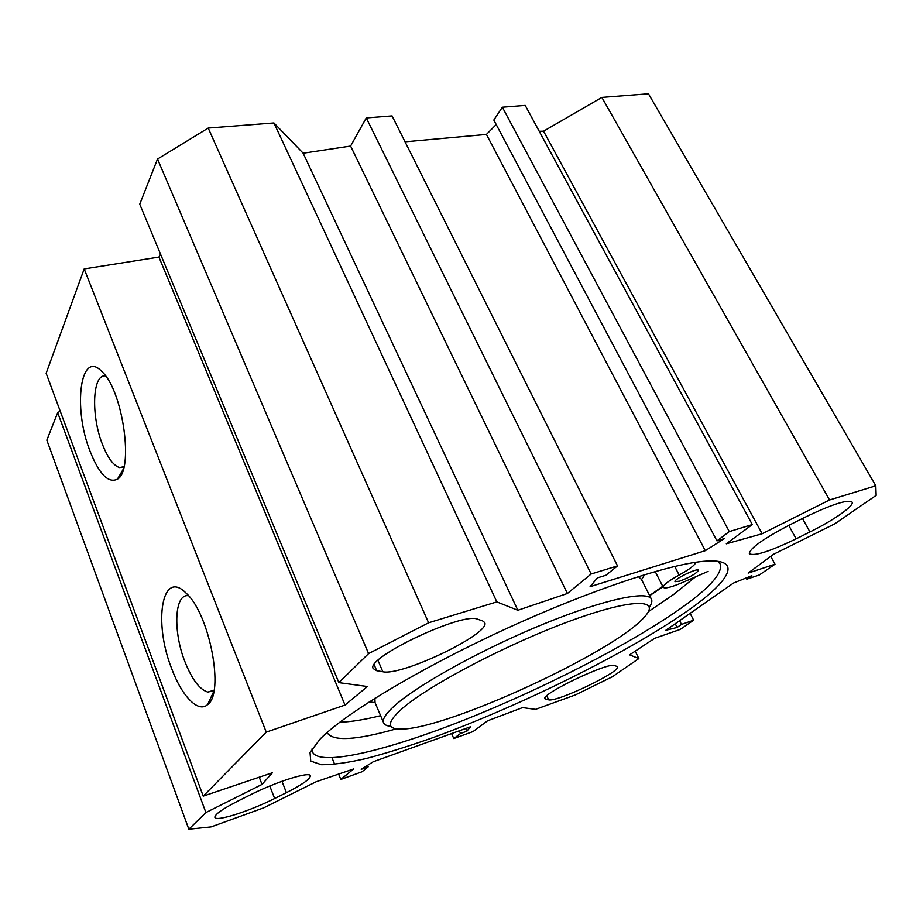 <?xml version="1.0" encoding="UTF-8"?>
<svg xmlns="http://www.w3.org/2000/svg" width="923" height="923" viewBox="0 0 923 923"><rect width="100%" height="100%" fill="white"/><g stroke="black" fill="none" stroke-linecap="round" stroke-linejoin="round"><path stroke-width="1.38" d="M548.666 699.853L544.916 698.792C540.417 694.269 608.557 661.733 614.706 665.518L617.522 666.741C621.144 671.506 557.031 702.288 548.666 699.853L546.785 695.827M790.33 524.587L805.018 517.238C831.946 504.304 847.637 499.262 852.102 502.124C854.444 505.758 833.665 520.249 809.944 531.948L796.145 538.824C769.69 551.539 754.091 556.488 749.338 553.685C749.753 548.343 763.425 538.64 790.33 524.587M286.418 792.649L274.65 798.51C249.672 811.144 215.44 822.105 214.863 817.317C214.782 814.386 222.501 808.94 238.042 801.002L250.445 794.795C276.392 781.619 310.22 771.109 310.347 775.851C310.266 779 302.294 784.596 286.418 792.649L281.965 781.285M477.664 619.229L482.637 620.914L484.713 622.587C491.082 633.42 401.863 676.351 382.826 671.748L376.722 670.709L373.204 668.575C365.22 657.891 463.184 611.545 477.664 619.229M539.24 131.285L543.555 131.193L601.877 97.411L829.558 499.966L762.144 533.748L726.309 543.809L752.28 524.552L729.285 531.602L716.952 540.878L724.486 538.536L705.287 550.673L590.085 586.693L597.412 577.879L605.903 575.26L617.51 565.903L591.147 573.991L567.391 593.489L517.849 610.265L496.839 601.888L428.607 622.783L368.589 653.599L338.868 682.628L367.435 686.516L345.017 705.068L266.251 732.124L203.222 796.122L272.423 772.747L262.028 784.412L205.898 812.552L188.834 829.212L211.079 826.904L263.782 807.81L316.162 781.758L353.59 768.963L340.818 779.45L362.047 771.766L368.173 766.828L361.228 769.332L373.284 761.729L470.511 726.782L466.876 731.212L460.508 733.508L453.793 738.55L473.026 731.581L487.586 720.794L522.568 707.606L535.525 709.372L575.352 694.938L612.376 676.767L638.843 658.56L635.186 651.153M829.558 499.966L875.812 485.798L876.146 495.374L834.75 523.849L773.486 554.308L748.161 573.091L774.985 564.207L759.329 574.983L746.799 579.171L751.841 575.675L733.543 583.036L665.76 630.328L677.101 627.444L681.497 624.398L693.635 620.198L680.263 629.405L654.626 638.335L629.567 654.857L638.843 658.56M686.516 611.568C729.297 581.755 743.938 558.842 706.776 561.092C672.936 562.822 591.285 589.555 505.343 629.105C419.388 668.621 344.948 713.687 320.304 738.838L310.024 752.476L310.751 761.094L321.4 764.717C332.88 764.809 347.971 762.71 366.685 758.406C386.968 753.018 409.316 746.003 433.706 737.362C520.595 705.645 626.221 653.565 686.516 611.568M60.226 411.15L57.676 412.627L46.831 440.156L188.834 829.212M160.544 254.183L158.929 257.079L84.189 268.916L46.15 373.273L203.222 796.122M496.839 601.888L273.946 122.955L208.217 128.066L157.521 159.044L139.742 204.191L338.868 682.628M273.946 122.955L303.148 153.218L350.602 146.065L366.269 117.936L392.067 115.906L617.51 565.903M405.047 141.819L486.433 134.435L496.216 124.547M716.952 540.878L493.828 120.036L502.366 107.218L525.222 105.418L752.28 524.552M875.812 485.798L648.465 93.788L601.877 97.411M213.986 690.635L207.813 692.088C199.53 689.493 191.88 679.305 184.842 661.514C172.786 631.067 174.47 593.143 188.534 595.75M171.62 668.483C181.681 695.884 198.099 713.26 207.548 704.664C224.797 693.611 209.648 613.83 186.215 593.258C161.975 568.141 153.126 622.16 171.62 668.483M266.251 732.124L84.189 268.916M90.062 451.255C99.246 474.214 108.372 483.514 117.417 479.164C134.054 470.718 123.232 391.49 102.372 372.061C80.451 347.729 72.594 407.851 90.062 451.255M123.867 467.13L119.528 467.58C113.391 465.55 107.679 457.762 102.384 444.228C90.858 415.373 92.358 373.642 105.58 375.938M717.679 561.288L720.286 564.138C722.721 573.287 709.533 588.043 680.736 608.407C629.371 644.577 542.955 688.696 464.915 719.732C387.291 750.572 318.897 767.29 312.378 751.76L312.136 748.565M648.373 611.649L673.605 594.493L695.527 576.852M466.876 731.212L465.677 728.512M460.508 733.508L459.319 730.808M453.793 738.55L451.612 733.577M340.818 779.45L338.626 774.085M334.68 764.382L332.038 757.864M368.173 766.828L367.562 765.34M705.287 550.673L486.433 134.435M729.285 531.602L502.366 107.218M762.144 533.748L543.555 131.193M517.849 610.265L303.148 153.218M567.391 593.489L350.602 146.065M591.147 573.991L366.269 117.936M428.607 622.783L208.217 128.066M368.589 653.599L157.521 159.044M345.017 705.068L158.929 257.079M262.028 784.412L259.236 777.201M205.898 812.552L57.676 412.627M693.635 620.198L690.116 613.334M681.497 624.398L679.593 620.671M677.101 627.444L675.221 623.729M746.799 579.171L746.153 577.96M774.985 564.207L770.728 556.361M402.578 708.253C429.126 685.166 506.877 644.289 569.341 621.317C632.001 598.15 661.618 598.462 644.6 616.829C614.464 652.18 445.013 730.116 400.559 729.078C386.322 729.02 387.002 722.074 402.578 708.253M679.732 581.155L675.001 581.675C673.248 579.506 697.973 567.46 698.503 570.229C696.565 573.414 690.3 577.048 679.732 581.155M327.054 732.55L327.054 732.55C332.615 741.619 355.736 740.373 396.405 728.812M339.837 722.201C350.498 721.948 364.089 719.778 380.599 715.683M708.091 571.383L682.535 582.505C671.321 587.247 664.895 588.851 663.256 587.316C663.083 585.101 668.379 581.005 679.143 575.029C689.908 569.076 695.4 564.83 695.63 562.292M662.737 586.301L649.596 595.508M649.354 607.126C651.615 603.884 652.342 601.288 651.523 599.327C648.188 590.109 604.53 599.142 544.143 623.798C483.848 648.373 419.757 683.666 395.748 704.711C386.299 712.983 382.226 718.936 383.53 722.594C384.326 724.728 386.818 725.997 391.029 726.389M545.931 699.392L545.135 697.696M796.145 538.824L788.738 525.395M802.479 518.507L809.944 531.948M269.781 786.004L274.65 798.51M374.173 664.745L376.722 670.709M382.826 671.748L377.98 660.418M649.677 595.681L662.968 586.751M679.143 575.029L674.701 566.41M644.646 574.637L641.566 579.621M375.107 702.703L369.315 701.826M638.324 576.598L641.473 579.448L651.338 598.969M375.05 702.565L374.888 698.296M213.871 691.246L207.548 704.664M214.067 690.173L207.813 692.088M123.359 469.022L117.417 479.164M123.982 466.657L119.528 467.58M663.256 587.316L655.192 571.522M383.53 722.594L374.888 702.184"/></g></svg>
